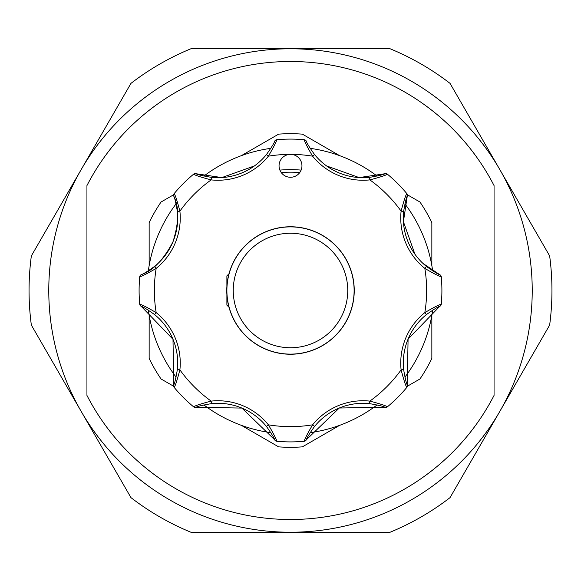 <?xml version="1.0" encoding="UTF-8"?>
<svg xmlns="http://www.w3.org/2000/svg" width="581" height="581" viewBox="0 0 581 581"><rect width="100%" height="100%" fill="white"/><g stroke="black" fill="none" stroke-linecap="round" stroke-linejoin="round"><path stroke-width="0.87" d="M148.337 270.862A143.514 143.514 0 0 1 176.087 203.866M203.866 176.087A143.514 143.514 0 0 1 270.862 148.337M310.138 148.337A143.514 143.514 0 0 1 377.134 176.087M404.913 203.866A143.514 143.514 0 0 1 432.663 270.862M432.663 310.138A143.514 143.514 0 0 1 404.913 377.134M377.134 404.913A143.514 143.514 0 0 1 310.138 432.663M270.862 432.663A143.514 143.514 0 0 1 203.866 404.913M176.087 377.134A143.514 143.514 0 0 1 148.337 310.138M229.001 307.24L226.888 305.134L226.888 294.523M290.5 347.75A57.25 57.25 0 0 0 347.75 290.5A57.25 57.25 0 0 0 290.5 233.25A57.25 57.25 0 0 0 233.25 290.5A57.25 57.25 0 0 0 290.5 347.75M290.5 226.888A63.612 63.612 0 0 1 354.112 290.5A63.612 63.612 0 0 1 290.5 354.112A63.612 63.612 0 0 1 226.888 290.5A63.612 63.612 0 0 1 290.5 226.888M290.5 354.243A63.743 63.743 0 0 0 354.243 290.5A63.743 63.743 0 0 0 290.5 226.757A63.743 63.743 0 0 0 226.757 290.5A63.743 63.743 0 0 0 290.5 354.243M354.112 290.5C352.718 306.913 352.718 306.913 354.112 290.5C352.718 274.087 352.718 274.087 354.112 290.5M229.815 309.586L229.379 308.119M154.575 266.425A62.341 62.341 0 0 0 172.956 241.812C163.66 259.692 153.079 270.652 141.205 274.69C142.766 274.377 147.225 271.625 154.575 266.425L156.173 268.4C147 273.731 141.517 276.527 139.723 276.774L139.905 276.033A2.542 2.542 0 0 1 141.205 274.69M279.919 161.438A11.453 11.453 0 0 0 286.121 176.399A11.453 11.453 0 0 0 301.081 170.197A11.453 11.453 0 0 0 290.5 154.364A11.453 11.453 0 0 0 279.919 161.438M172.956 241.812A62.341 62.341 0 0 0 177.358 211.411C175.847 202.551 174.641 197.453 173.748 196.109C179.289 207.308 179.028 222.545 172.956 241.812A62.341 62.341 0 0 0 177.358 211.411L179.892 211.143A64.883 64.883 0 0 1 156.173 268.4A136.136 136.136 0 0 0 156.173 312.6L154.575 314.575C147.24 309.382 142.781 306.63 141.205 306.31L172.993 339.282L173.748 384.891C174.641 383.562 175.84 378.463 177.358 369.589A62.341 62.341 0 0 0 154.575 314.575A62.341 62.341 0 0 1 177.358 369.589L179.892 369.857C177.176 380.112 175.273 385.966 174.177 387.411L174.358 387.621M279.882 170.102A120.863 120.863 0 0 1 301.118 170.102A120.863 120.863 0 0 0 290.5 169.637M339.682 425.321L302.381 446.854A156.805 156.805 0 0 1 278.619 446.854L241.318 425.321M241.318 155.679L278.619 134.146A156.805 156.805 0 0 1 302.381 134.146L339.682 155.679M149.15 265.677L149.15 222.61A156.805 156.805 0 0 1 161.031 202.035L173.632 194.758M173.632 386.242L161.031 378.965A156.805 156.805 0 0 1 149.15 358.39L149.15 315.323M499.842 169.637A241.732 241.732 0 0 1 290.5 532.232A241.732 241.732 0 0 1 81.158 169.637A241.732 241.732 0 0 1 499.842 169.637L450.035 83.366A261.45 261.45 0 0 0 390.112 48.768L190.888 48.768A261.45 261.45 0 0 0 130.965 83.366L31.352 255.901A261.45 261.45 0 0 0 31.352 325.099L130.965 497.634A261.45 261.45 0 0 0 190.888 532.232L390.112 532.232A261.45 261.45 0 0 0 450.035 497.634L549.648 325.099A261.45 261.45 0 0 0 549.648 255.901L499.842 169.637M494.061 395.414A229.008 229.008 0 0 1 86.939 395.414L86.939 185.586A229.008 229.008 0 0 1 494.061 185.586L494.061 395.414M431.85 315.323L431.85 358.39A156.805 156.805 0 0 1 419.969 378.965L407.368 386.242M407.368 194.758L419.969 202.035A156.805 156.805 0 0 1 431.85 222.61L431.85 265.677M254.42 165.926L221.848 177.583L196.109 173.748C197.438 174.641 202.537 175.84 211.411 177.358A62.341 62.341 0 0 0 266.425 154.575C271.618 147.24 274.37 142.781 274.69 141.205A2.542 2.542 0 0 1 276.774 139.723A151.401 151.401 0 0 1 304.226 139.723C304.473 141.517 307.269 147 312.6 156.173A136.136 136.136 0 0 0 268.4 156.173L266.425 154.575A62.341 62.341 0 0 1 211.411 177.358L211.143 179.892C200.888 177.176 195.034 175.273 193.589 174.177L193.379 174.358M306.31 141.205A2.542 2.542 0 0 0 304.226 139.723A2.542 2.542 0 0 1 306.31 141.205C306.623 142.766 309.375 147.225 314.575 154.575A62.341 62.341 0 0 0 369.589 177.358C378.449 175.847 383.547 174.641 384.891 173.748L359.152 177.583L326.58 165.926M441.299 277.057L441.277 276.774A151.401 151.401 0 0 1 441.277 304.226L441.299 303.943M387.621 174.358L387.411 174.177A151.401 151.401 0 0 1 406.823 193.589L406.642 193.379M384.891 173.748A2.542 2.542 0 0 1 387.411 174.177C385.951 175.273 380.097 177.183 369.857 179.892A64.883 64.883 0 0 1 312.6 156.173L314.575 154.575A62.341 62.341 0 0 0 369.589 177.358L369.857 179.892A136.136 136.136 0 0 1 401.108 211.143C403.824 200.888 405.727 195.034 406.823 193.589A2.542 2.542 0 0 1 407.252 196.109C406.359 197.438 405.16 202.537 403.642 211.411A62.341 62.341 0 0 0 426.425 266.425C433.76 271.618 438.219 274.37 439.795 274.69L423.026 263.454M274.69 141.205A2.542 2.542 0 0 1 276.774 139.723C276.52 141.532 273.724 147.015 268.4 156.173A64.883 64.883 0 0 1 211.143 179.892A136.136 136.136 0 0 0 179.892 211.143C177.183 200.903 175.273 195.049 174.177 193.589A151.401 151.401 0 0 1 193.589 174.177A2.542 2.542 0 0 1 196.109 173.748M174.358 193.379L173.784 194.243A2.542 2.542 0 0 1 174.177 193.589M139.701 303.943L139.723 304.226A151.401 151.401 0 0 1 139.723 276.774L139.701 277.057M141.205 306.31A2.542 2.542 0 0 1 139.723 304.226C141.532 304.48 147.015 307.276 156.173 312.6A64.883 64.883 0 0 1 179.892 369.857A136.136 136.136 0 0 0 211.143 401.108L211.411 403.642C202.551 405.153 197.453 406.359 196.109 407.252L241.907 408.08L274.69 439.795C274.377 438.234 271.625 433.775 266.425 426.425A62.341 62.341 0 0 0 211.411 403.642A62.341 62.341 0 0 1 266.425 426.425L268.4 424.827C273.731 434 276.527 439.483 276.774 441.277L277.057 441.299M193.379 406.642L193.589 406.823A151.401 151.401 0 0 1 174.177 387.411A2.542 2.542 0 0 1 173.748 384.891M196.109 407.252A2.542 2.542 0 0 1 193.589 406.823C195.049 405.727 200.903 403.817 211.143 401.108A64.883 64.883 0 0 1 268.4 424.827A136.136 136.136 0 0 0 312.6 424.827L314.575 426.425C309.382 433.76 306.63 438.219 306.31 439.795L339.282 408.007L384.891 407.252C383.562 406.359 378.463 405.16 369.589 403.642A62.341 62.341 0 0 0 314.575 426.425A62.341 62.341 0 0 1 369.589 403.642L369.857 401.108C380.112 403.824 385.966 405.727 387.411 406.823L387.621 406.642M303.943 441.299L304.226 441.277A151.401 151.401 0 0 1 276.774 441.277A2.542 2.542 0 0 1 274.69 439.795M306.31 439.795A2.542 2.542 0 0 1 304.226 441.277C304.48 439.468 307.276 433.985 312.6 424.827A64.883 64.883 0 0 1 369.857 401.108A136.136 136.136 0 0 0 401.108 369.857L403.642 369.589C405.153 378.449 406.359 383.547 407.252 384.891L408.08 339.093L439.795 306.31C438.234 306.623 433.775 309.375 426.425 314.575A62.341 62.341 0 0 0 403.642 369.589A62.341 62.341 0 0 1 426.425 314.575L424.827 312.6C434 307.269 439.483 304.473 441.277 304.226A2.542 2.542 0 0 1 439.795 306.31M406.642 387.621L406.823 387.411A151.401 151.401 0 0 1 387.411 406.823A2.542 2.542 0 0 1 384.891 407.252M407.252 384.891A2.542 2.542 0 0 1 406.823 387.411C405.727 385.951 403.817 380.097 401.108 369.857A64.883 64.883 0 0 1 424.827 312.6A136.136 136.136 0 0 0 424.827 268.4L426.425 266.425A62.341 62.341 0 0 1 403.642 211.411L401.108 211.143A64.883 64.883 0 0 0 424.827 268.4C433.985 273.724 439.468 276.52 441.277 276.774A151.401 151.401 0 0 1 441.277 304.226M414.928 254.217L403.41 221.717L407.252 196.109M139.723 276.774A2.542 2.542 0 0 1 139.905 276.033A2.542 2.542 0 0 0 139.723 276.774M173.748 196.109A2.542 2.542 0 0 1 173.784 194.243A2.542 2.542 0 0 0 173.748 196.109M439.795 274.69A2.542 2.542 0 0 1 441.277 276.774M226.888 286.477L226.888 275.866L229.001 273.76M299.767 172.542A118.321 118.321 0 0 0 281.233 172.542"/></g></svg>

